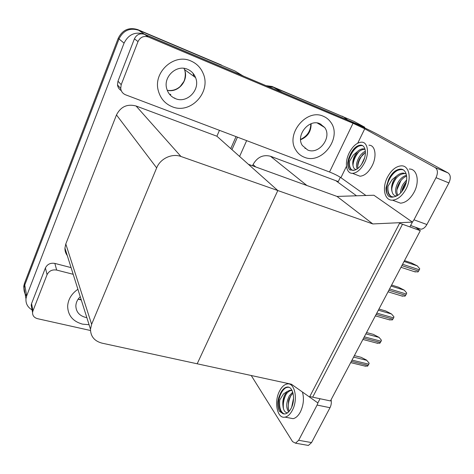 <?xml version="1.0" encoding="UTF-8"?>
<svg xmlns="http://www.w3.org/2000/svg" width="474" height="474" viewBox="0 0 474 474"><rect width="100%" height="100%" fill="white"/><g stroke="black" fill="none" stroke-linecap="round" stroke-linejoin="round"><path stroke-width="0.71" d="M340.35 177.3L338.258 181.589L335.799 180.671L356.537 195.798M335.799 180.671L270.482 156.248C263.058 154.382 257.246 157.155 253.045 164.579L252.5 165.782M372.819 223.941L412.398 222.099L409.886 226.904L402.503 224.249L312.662 397.182L320.039 398.735L317.853 402.912L291.397 384.218L197.184 363.789L277.817 190.542L180.961 156.485C172.026 153.096 160.307 158.565 156.657 167.903L91.63 324.299L90.493 329.205C90.605 336.451 94.439 341.102 101.987 343.14L197.184 363.789L277.817 190.542L372.819 223.941L337.02 196.426L306.897 185.506L270.482 156.248M280.916 91.944L282.326 92.43L273.38 87.257L267.798 86.404L273.38 87.257L354.155 121.439L364.725 127.222L364.447 127.796M231.952 149.642L237.462 137.152L231.952 149.642M282.326 92.43L364.725 127.222M239.601 156.456L246.646 140.63M420.32 230.654L399.612 223.207L309.777 396.572L330.467 400.933L420.32 230.654L415.508 227.259M219.45 130.338L216.896 136.216L277.817 190.542L248.376 164.288L337.02 196.426L373.897 195.235L412.398 222.099M26.597 296.066C24.624 293.69 23.777 290.977 24.056 287.919L24.755 285.046L119.004 38.933C123.276 30.437 129.835 27.545 138.675 30.247L234.974 71.005L243.014 75.941M32.078 309.901C27.682 307.3 25.643 303.591 25.969 298.762L26.686 295.823L124.064 43.134C128.484 34.383 135.238 31.391 144.321 34.158L243.055 75.852M216.896 136.216L136.074 105.998C127.257 103.693 120.728 106.674 116.48 114.933L65.797 243.968L64.926 248.092C64.855 250.87 65.643 253.365 67.29 255.587M266.009 85.646L271.993 86.458L343.733 117.031L347.377 119.756M230.767 148.581L236.04 136.619M271.993 86.458L343.78 117.048M25.969 298.762L24.056 287.919L24.755 285.046L119.004 38.933C123.276 30.437 129.835 27.545 138.675 30.247L223.39 66.099M24.038 290.07L23.759 286.243L24.458 283.375L118.222 38.287C122.476 29.832 128.999 26.947 137.804 29.643L221.405 65.033M354.368 355.636L361.117 357.313L366.574 360.092L369.157 363.208L368.802 364.198L367.569 366.171L364.281 365.922M172.163 106.709C190.536 114.702 211.7 91.98 203.091 73.292C200.65 67.575 196.615 63.486 190.986 61.022C174.118 52.981 152.924 72.267 158.304 90.688C160.413 98.444 165.035 103.782 172.163 106.709C190.536 114.702 211.7 91.98 203.091 73.292C200.65 67.575 196.615 63.486 190.986 61.022C174.118 52.981 152.924 72.267 158.304 90.688C160.413 98.444 165.035 103.782 172.163 106.709M304.255 157.202C321.929 165.088 342.85 137.205 330.473 121.865C328.636 119.371 326.296 117.522 323.452 116.32C306.601 108.084 285.271 134.166 295.746 149.908C297.791 153.351 300.623 155.786 304.255 157.202C321.929 165.088 342.85 137.205 330.473 121.865C328.636 119.371 326.296 117.522 323.452 116.32C306.601 108.084 285.271 134.166 295.746 149.908C297.791 153.351 300.623 155.786 304.255 157.202M320.957 124.188L321.514 125.574M305.469 148.451L304.954 148.445M193.007 73.263L193.902 76.391M174.847 98.077L174.035 97.982M121.255 90.605C119.122 89.319 117.866 87.423 117.499 84.917L117.979 81.143L121.202 84.68L138.023 41.57L134.415 38.838C136.625 34.472 139.99 32.979 144.523 34.359L343.283 118.269C354.724 123.086 370.887 130.676 378.134 134.663L448.054 172.915C450.697 174.936 450.981 178.265 448.908 182.917L436.015 177.685C438.094 172.98 437.84 169.621 435.245 167.612L364.737 128.792L357.74 143.16M117.979 81.143L134.415 38.838M412.362 222.17L413.986 219.806L426.89 224.534L448.908 182.917M426.89 224.534C425.243 227.443 423.246 229.001 420.912 229.209L418.738 228.581M413.986 219.806L436.015 177.685M365.934 195.495L340.919 177.685C337.98 175.736 334.182 173.845 329.543 172.003L125.592 94.812C122.813 93.639 121.19 91.547 120.71 88.525L121.202 84.68M329.543 172.003L353.017 123.276L148.326 36.996C143.717 35.597 140.28 37.12 138.023 41.57M353.017 123.276L364.737 128.792M82.553 324.151L89.076 324.708L82.553 324.151C72.949 321.479 67.978 315.524 67.646 306.275C67.978 315.524 72.949 321.479 82.553 324.151M32.647 309.356L31.189 305.126L31.562 303.591L32.937 310.908L47.068 274.683L45.415 267.923C47.335 264.202 50.481 262.697 54.854 263.408L71.082 267.614M31.562 303.591L45.415 267.923M331.089 399.76C331.622 402.503 331.255 405.157 329.999 407.711L317.094 405.057L318.042 402.556M251.226 375.503L292.553 441.614L295.527 443.184L298.661 440.293L311.554 442.586L329.999 407.711M311.554 442.586L308.39 445.442L306.613 445.127M298.661 440.293L317.094 405.057M77.908 289.27C71.503 293.762 68.078 299.426 67.646 306.275C68.078 299.426 71.503 293.762 77.908 289.27M73.186 274.292L56.673 270.073C52.229 269.362 49.023 270.903 47.068 274.683M32.937 310.908L32.558 312.467C32.487 315.643 34.158 317.722 37.559 318.688L90.487 330.502M366.55 332.552L373.305 334.36L379.07 337.393L381.446 340.255L381.084 341.256L379.828 343.271L376.397 342.992M378.963 309.03L385.712 310.98L391.554 313.995L393.965 316.869L393.604 317.882L392.318 319.944L388.751 319.642M391.613 285.058L398.361 287.149L404.281 290.153L406.722 293.033L406.354 294.058L405.045 296.167L401.342 295.841M404.506 260.623L411.254 262.863L417.25 265.849L419.727 268.74L419.354 269.783L418.015 271.94L414.187 271.596M356.377 174.823L360.015 176.221C364.536 175.854 368.588 172.352 372.167 165.704C377.144 156.118 375.26 144.967 368.944 145.21M349.196 152.948C344.361 162.469 346.044 173.668 352.514 173.342C356.993 172.945 361.016 169.402 364.595 162.712C369.572 153.055 367.753 141.874 361.502 142.159C356.851 142.544 352.751 146.14 349.196 152.948M356.181 169.562C354.593 169.348 353.58 168.199 353.136 166.107C352.324 163.074 352.822 159.602 354.629 155.697L357.295 151.668L353.296 155.051L349.611 161.101C348.686 167.026 349.948 170.125 353.385 170.397L354.327 170.237C357.651 169.366 360.566 166.534 363.072 161.747C367.083 153.943 365.626 144.902 360.554 145.133C356.804 145.447 353.497 148.35 350.618 153.849L349.996 155.241L350.707 153.884C353.859 148.534 357.497 145.761 361.615 145.565L362.64 145.708M349.611 161.101C349.06 165.728 349.99 168.803 352.395 170.308M361.549 164.383L364.607 157.795M357.218 168.945C355.856 166.013 356.442 162.173 358.966 157.427C360.785 154.4 362.918 152.338 365.377 151.247M357.965 168.394C357.408 165.272 357.597 162.434 360.139 157.889L365.418 152.284M357.295 151.668C359.268 149.748 361.312 148.795 363.416 148.818L365.021 149.215M353.136 166.107C352.567 163.038 353.343 159.679 355.453 156.029C357.971 151.751 361.022 149.506 364.595 149.298L365.063 149.351M354.327 170.237L349.842 169.976C348.313 168.388 347.614 165.941 347.744 162.635L348.692 158.417L349.996 155.241M349.842 169.976C345.232 165.71 350.973 149.44 359.138 145.933M360.921 145.287L361.289 145.204M352.994 165.165C353.432 160.455 355.405 155.976 358.913 151.733M357.686 166.801C358.137 162.244 360.044 157.907 363.422 153.777M395.488 201.284L400.548 203.18C405.75 202.724 410.283 199.044 414.152 192.136C419.976 181.423 417.055 168.614 409.234 169.04M387.459 177.205C381.813 187.834 384.461 200.739 392.543 200.176C397.692 199.69 402.207 195.963 406.07 189.008C411.9 178.206 409.062 165.355 401.306 165.835C395.926 166.297 391.311 170.083 387.459 177.205M396.608 195.999C394.321 195.94 392.822 194.559 392.111 191.863C391.062 188.427 391.56 184.587 393.592 180.333L396.649 175.99L392.105 179.61L388.028 186.223C387.134 193.084 388.899 196.651 393.325 196.911L394.042 196.817C397.976 196.04 401.371 193.048 404.221 187.834C408.92 179.113 406.645 168.72 400.346 169.111C396.015 169.485 392.288 172.542 389.172 178.289L388.467 179.806L389.267 178.331C392.668 172.726 396.726 169.799 401.442 169.55L403.084 169.781M388.028 186.223C387.495 191.496 388.751 195.01 391.791 196.775M400.577 193.013C400.5 190.169 401.371 187.194 403.184 184.084L406.662 179.889M401.928 191.449C402.041 189.57 402.87 187.271 404.417 184.564L406.331 181.951M397.171 195.703C394.771 192.509 395.12 187.988 398.219 182.14C400.506 178.449 403.279 176.156 406.532 175.273M397.781 195.335C396.264 191.816 396.418 187.971 399.464 182.632C401.608 179.296 404.008 177.122 406.662 176.109M396.649 175.99C398.782 174.059 401.034 173.087 403.404 173.075L406.182 173.887M392.111 191.863C391.317 188.379 392.105 184.653 394.475 180.677C397.206 176.192 400.601 173.828 404.66 173.579L405.987 173.774M394.042 196.817C391.998 197.451 390.215 197.255 388.692 196.248C386.831 194.381 385.937 191.609 385.996 187.929L388.467 179.806M388.692 196.248C383.253 191.336 388.84 174.408 397.947 170.196M400.619 169.218L400.992 169.141M391.88 188.291C392.466 184.878 393.906 181.53 396.199 178.26M396.934 189.754L400.891 180.588M401.964 191.176L405.531 182.934M289.282 417.938L293.068 418.666C295.859 418.074 298.306 415.811 300.409 411.882C303.556 405.146 304.231 398.521 302.43 392.01M279.577 391.014C273.753 401.697 277.142 419.099 285.058 417.126C287.819 416.522 290.254 414.24 292.357 410.283C298.389 399.304 294.668 382.032 287.084 383.999C284.204 384.592 281.704 386.926 279.577 391.014M287.599 412.795C285.437 412.777 283.973 411.082 283.203 407.717L283.002 406.165C282.439 402.219 283.025 398.427 284.761 394.789L287.244 391.441L283.464 393.989L279.802 399.896C278.594 407.367 279.725 412.007 283.185 413.82L285.17 413.926C287.416 413.435 289.389 411.586 291.089 408.375C295.954 399.517 292.973 385.54 286.811 387.134C284.495 387.614 282.474 389.498 280.756 392.792L280.158 394.095L280.851 392.816C282.842 389.533 285.093 387.691 287.599 387.299L288.814 387.288M279.802 399.896C278.99 407.279 280.46 411.977 284.216 413.998M288.636 411.882C285.858 407.901 286.1 402.521 289.371 395.749L292.748 392.134M289.211 411.254L288.151 408.28L288.494 401.223C288.702 399.902 289.407 398.16 290.609 396.009L293.027 393.106M287.244 391.441L290.052 390.226L292.055 390.44M283.002 406.165C282.925 403.303 283.138 401.158 283.63 399.73L285.638 394.972C287.457 392.211 289.347 390.718 291.309 390.493L292.067 390.463M291.682 407.119L293.56 398.154M283.185 413.82L279.34 411.213C278.102 408.576 277.61 405.365 277.877 401.579L278.682 397.799L280.158 394.095M279.34 411.213C276.538 404.873 279.494 392.223 285.318 388.082M283.482 408.861C282.86 403.783 283.79 398.841 286.26 394.03M288.405 409.388C287.89 404.535 288.79 399.825 291.095 395.269M307.65 149.98C318.907 155.081 332.387 137.383 324.66 127.482L319.974 123.726C309.054 118.476 295.409 135.44 302.353 145.5L307.65 149.98M80.248 296.694C77.44 299.432 75.976 302.548 75.852 306.044C76.13 311.856 79.3 315.619 85.361 317.331L86.831 317.592M175.487 98.645C187.117 103.782 200.715 89.586 195.566 77.606C194.02 73.713 191.354 70.946 187.574 69.305C176.565 64.144 162.949 76.93 166.765 88.804C168.175 93.538 171.084 96.815 175.487 98.645M255.753 166.961L253.045 164.579M26.686 295.823L24.458 283.375M144.321 34.158L137.804 29.643M124.064 43.134L118.222 38.287M156.657 167.903L116.48 114.933M180.961 156.485L136.074 105.998M91.63 324.299L65.797 243.968M342.121 116.142L343.733 117.031M66.419 254.26L66.97 254.574M351.358 361.342L368.144 365.43M352.016 360.098L368.802 364.198M353.604 357.094L366.811 360.359M346.47 166.297L340.919 177.685M435.245 167.612L448.054 172.915M144.523 34.359L148.326 36.996M54.854 263.408L56.673 270.073M363.629 338.092L380.415 342.512M364.299 336.818L381.084 341.256M365.857 333.868L379.07 337.393M376.131 314.392L392.916 319.156M376.818 313.101L393.604 317.882M378.347 310.197L391.554 313.995M388.876 290.242L405.661 295.361M389.575 288.921L406.354 294.058M391.08 286.077L404.281 290.153M401.869 265.618L418.643 271.11M402.58 264.273L419.354 269.783M404.055 261.482L417.25 265.849M311.122 123.726C311.228 131.446 307.721 136.785 300.605 139.729M81.285 299.995L78.121 299.183M169.704 94.48L170.8 94.474L169.692 94.468M183.977 68.357L184.51 69.577C189.132 80.278 178.165 93.325 167.233 90.244M169.597 94.35L170.587 94.29M90.493 329.205L64.926 248.092M23.759 286.243L24.056 287.919M350.683 362.622L365.59 366.236M410.62 225.5L420.912 229.209M117.499 84.917L120.71 88.525M295.527 443.184L308.39 445.442M31.189 305.126L32.558 312.467M362.906 339.455L377.695 343.336M375.361 315.856L390.019 319.997M388.052 291.806L402.58 296.22M400.986 267.295L415.378 271.981M360.015 176.221L352.514 173.342M361.615 145.565L360.554 145.133M364.595 149.298L363.416 148.818M400.548 203.18L392.543 200.176M401.442 169.55L400.346 169.111M404.66 173.579L403.404 173.075M293.068 418.666L285.058 417.126M287.599 387.299L286.811 387.134M291.309 390.493L290.052 390.226M324.66 127.482L317.278 123.003M300.587 139.38C307.276 136.168 310.677 130.996 310.802 123.85M78.281 298.952L79.223 299.218M79.656 299.325L81.155 299.568M195.566 77.606L184.51 69.577C186.181 73.861 184.765 80.1 183.734 81.694L180.256 86.41C176.595 89.657 172.459 90.978 167.855 90.374"/></g></svg>
